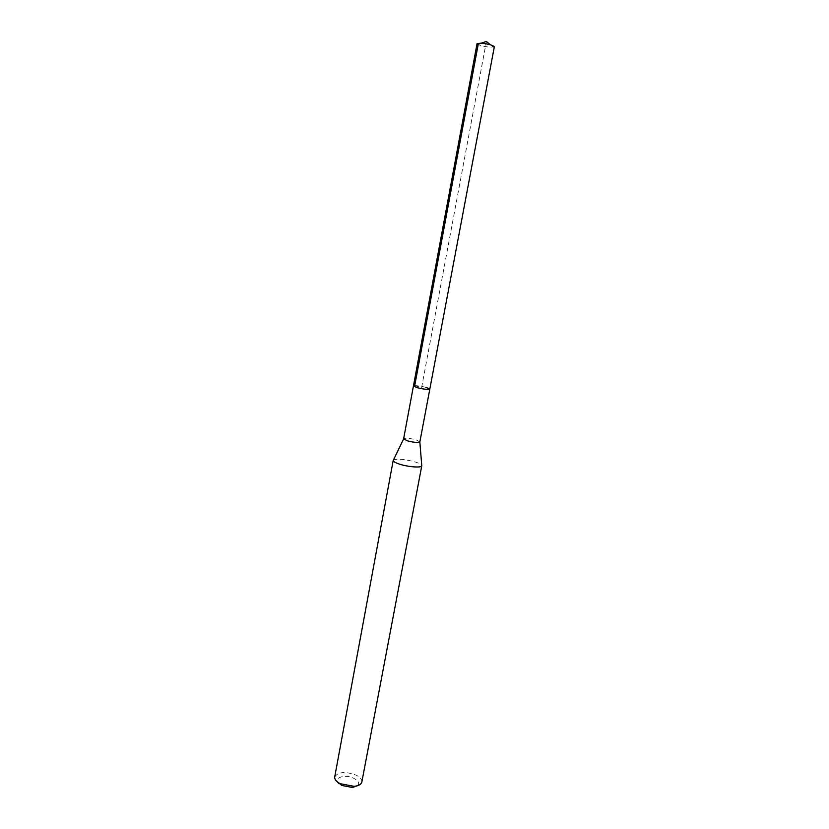 <?xml version="1.0" encoding="UTF-8"?>
<svg xmlns="http://www.w3.org/2000/svg" width="829" height="829" viewBox="0 0 829 829"><rect width="100%" height="100%" fill="white"/><g stroke="black" fill="none" stroke-linecap="round" stroke-linejoin="round"><path stroke-width="0.62" stroke-dasharray="4.14 3.11" d="M477.069 43.564L477.825 44.341C480.675 45.678 484.685 46.631 489.856 47.212L494.333 46.797M425.971 387.361C419.246 385.775 415.07 385.319 413.443 386.003C415.07 385.319 419.246 385.775 425.971 387.361L429.826 389.07M357.672 785.654C359.713 783.291 358.542 780.908 354.149 778.493C343.289 772.752 329.787 779.799 341.403 785.384M361.848 782.006C362.128 779.529 360.232 777.25 356.19 775.156C345.32 771.198 338.159 771.799 334.719 776.928M393.205 460.427L393.433 460.033C397.423 458.51 404.666 459.152 415.174 461.96C418.925 463.162 421.101 464.281 421.702 465.328M419.868 441.878L416.106 439.857C410.086 438.303 405.961 437.899 403.744 438.645L403.619 438.842M414.718 385.651L421.629 387.526L486.395 41.45L478.178 44.528M490.436 44.818L493.359 47.253M481.421 43.129L477.825 44.341"/><path stroke-width="1.24" d="M494.333 46.797C493.048 45.284 488.768 44.072 481.494 43.129L477.069 43.564L413.443 386.003L417.246 387.703C424.013 389.298 428.21 389.754 429.826 389.07C428.21 389.754 424.013 389.298 417.246 387.703L413.443 386.003L403.619 438.842L407.34 440.841C414.023 442.541 418.199 442.883 419.868 441.878L494.333 46.797M341.403 785.384L352.47 787.477L357.672 785.654M340.253 783.706L354.128 786.338C358.656 785.83 361.226 784.389 361.848 782.006L421.774 465.774C421.837 467.991 408.407 467.048 399.661 464.188C395.329 462.769 393.174 461.515 393.205 460.427L334.719 776.928C334.429 779.343 336.273 781.602 340.253 783.706M419.847 441.94L421.774 465.774M425.971 387.361L429.826 389.07M481.421 43.129L486.395 41.45L490.436 44.818M478.178 44.528L414.718 385.651M352.47 787.477L354.128 786.338M341.486 785.426L340.356 783.757M403.619 438.904L393.433 460.033"/></g></svg>
